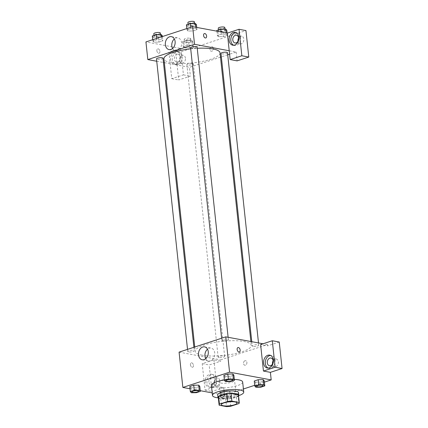 <?xml version="1.0" encoding="UTF-8"?>
<svg xmlns="http://www.w3.org/2000/svg" width="428" height="428" viewBox="0 0 428 428"><rect width="100%" height="100%" fill="white"/><g stroke="black" fill="none" stroke-linecap="round" stroke-linejoin="round"><path stroke-width="0.32" stroke-dasharray="2.14 1.6" d="M232.597 379.245A7.865 1.985 -6.1 0 1 234.576 380.321A7.865 1.985 -6.1 0 1 226.968 383.124A7.865 1.985 -6.1 0 1 218.938 381.99A7.865 1.985 -6.1 0 1 223.876 379.588A7.865 1.985 -6.1 0 1 232.597 379.245M230.724 406.242L229.911 398.677L238.107 395.996L238.915 403.561M238.466 395.21A10.149 2.557 -6.1 0 1 238.107 395.996M229.911 398.677A10.149 2.557 -6.1 0 1 225.695 399.035L226.508 406.6M218.285 397.366A10.149 2.557 -6.1 0 0 218.398 397.676L225.695 399.035M218.355 398.024A10.486 2.643 173.9 0 0 235.309 397.575A10.486 2.643 173.9 0 0 238.535 395.868M238.53 392.653A10.486 2.643 -6.1 0 1 235.042 395.055A10.486 2.643 -6.1 0 1 223.967 396.617A10.486 2.643 -6.1 0 1 217.681 394.878M218.398 397.676L219.206 405.241M238.69 395.638A15.724 3.964 -6.1 0 1 218.152 397.837M242.665 382.006A15.724 3.964 -6.1 0 1 227.45 387.618A15.724 3.964 -6.1 0 1 211.389 385.35M224.384 380.01A15.724 3.964 -6.1 0 1 234.341 379.422M212.197 392.904L224.475 395.188L243.409 388.993M254.73 385.296L264.408 382.129M190.021 388.779L200.245 390.678M255.874 387.254L255.339 382.215L254.269 381.006L255.339 382.215L260.342 382.134L264.274 380.845L260.342 382.134L260.877 387.18M229.098 390.791L224.095 390.871L220.163 392.155L221.233 393.364L226.235 393.284L230.168 392L229.098 390.791L224.095 390.871L220.163 392.155L221.233 393.364L226.235 393.284L230.168 392L229.098 390.791L229.638 395.836L224.636 395.916L220.704 397.2L221.774 398.409L226.77 398.329L230.708 397.045L229.638 395.836M191.386 392.76L190.851 387.715L189.781 386.505L190.851 387.715L195.847 387.634L199.785 386.35L195.847 387.634L196.388 392.679M225.492 381.605L224.951 376.56L223.887 375.351L224.951 376.56L229.954 376.48L233.891 375.195L229.954 376.48L230.494 381.525M190.417 364.747A2.295 1.428 71.9 0 0 192.648 367.213A2.295 1.428 71.9 0 0 193.296 364.586A2.295 1.428 71.9 0 0 191.22 362.853A2.295 1.428 71.9 0 0 190.417 364.747A2.295 1.428 -108.1 0 1 191.225 362.853A2.295 1.428 -108.1 0 1 193.296 364.586A2.295 1.428 -108.1 0 1 192.648 367.208A2.295 1.428 -108.1 0 1 190.417 364.747M213.904 359.852L216.734 386.329L205.049 390.149L202.219 363.666L213.904 359.852L220.837 361.141L220.704 359.878L267.425 344.599L267.559 345.861L260.62 344.572M216.734 386.329L223.667 387.618L224.475 395.188M179.081 352.137L220.704 359.878M210.758 386.976A6.554 4.847 100.5 0 1 208.885 387.115A6.554 4.847 100.5 0 1 205.317 379.786A6.554 4.847 100.5 0 1 211.282 374.233A6.554 4.847 100.5 0 1 214.99 380.315A6.554 4.847 100.5 0 1 210.758 386.976M212.491 387.303A6.554 4.847 -79.5 0 0 216.723 380.636A6.554 4.847 -79.5 0 0 213.016 374.554A6.554 4.847 -79.5 0 0 207.05 380.112A6.554 4.847 -79.5 0 0 210.619 387.436A6.554 4.847 -79.5 0 0 212.491 387.303M208.896 381.953A3.932 2.91 100.5 0 1 212.534 377.132A3.932 2.91 100.5 0 1 214.738 380.043A3.932 2.91 100.5 0 1 211.1 384.863A3.932 2.91 100.5 0 1 208.896 381.953M219.939 381.011A3.932 2.91 100.5 0 1 216.301 385.831A3.932 2.91 100.5 0 1 214.161 381.434A3.932 2.91 100.5 0 1 217.74 378.101A3.932 2.91 100.5 0 1 219.939 381.011M202.219 363.666L209.158 364.961L220.837 361.141M205.049 390.149L211.988 391.438L209.158 364.961M223.667 387.618L211.988 391.438M205.724 358.696A6.575 4.863 -79.5 0 0 208.634 360.986A6.575 4.863 -79.5 0 0 210.512 360.852A6.575 4.863 -79.5 0 0 214.76 354.165A6.575 4.863 -79.5 0 0 211.041 348.06A6.575 4.863 -79.5 0 0 207.5 349.157M267.425 344.599L263.033 343.786M237.941 347.573L237.941 347.573A2.295 1.428 71.9 0 0 237.294 350.2A2.295 1.428 71.9 0 0 239.364 351.934L239.364 351.934M268.174 368.075A6.554 4.847 -79.5 0 0 269.019 368.342A6.554 4.847 -79.5 0 0 270.892 368.203A6.554 4.847 -79.5 0 0 275.124 361.542A6.554 4.847 -79.5 0 0 271.416 355.459A6.554 4.847 -79.5 0 0 270.528 355.406M273.118 360.783A3.932 2.91 100.5 0 1 276.14 359.001A3.932 2.91 100.5 0 1 278.339 361.911A3.932 2.91 100.5 0 1 274.701 366.732A3.932 2.91 100.5 0 1 272.518 363.987M279.238 342.042L267.559 345.861M244.971 360.75A2.295 1.696 -79.5 0 0 243.495 363.083A2.295 1.696 -79.5 0 0 244.789 365.212A2.295 1.696 -79.5 0 0 246.876 363.265A2.295 1.696 -79.5 0 0 245.629 360.702A2.295 1.696 -79.5 0 0 244.971 360.75A2.295 1.696 100.5 0 1 245.629 360.702A2.295 1.696 100.5 0 1 246.876 363.265A2.295 1.696 100.5 0 1 244.789 365.212A2.295 1.696 100.5 0 1 243.489 363.083A2.295 1.696 100.5 0 1 244.971 360.75M222.683 340.763A3.274 0.824 -6.1 0 1 221.859 340.314A3.274 0.824 -6.1 0 1 225.026 339.147A3.274 0.824 -6.1 0 1 228.37 339.618A3.274 0.824 -6.1 0 1 226.316 340.618A3.274 0.824 -6.1 0 1 222.683 340.763M218.959 357.567A3.274 0.824 -6.1 0 1 218.136 357.118A3.274 0.824 -6.1 0 1 220.19 356.117A3.274 0.824 -6.1 0 1 223.828 355.973A3.274 0.824 -6.1 0 1 224.652 356.422A3.274 0.824 -6.1 0 1 222.592 357.423A3.274 0.824 -6.1 0 1 218.959 357.567M253.066 346.413A3.274 0.824 -6.1 0 1 252.242 345.968A3.274 0.824 -6.1 0 1 254.296 344.968A3.274 0.824 -6.1 0 1 257.929 344.824A3.274 0.824 -6.1 0 1 258.758 345.268A3.274 0.824 -6.1 0 1 256.698 346.268A3.274 0.824 -6.1 0 1 253.066 346.413M188.577 351.912A3.274 0.824 -6.1 0 1 187.753 351.468A3.274 0.824 -6.1 0 1 189.807 350.468A3.274 0.824 -6.1 0 1 193.44 350.323A3.274 0.824 -6.1 0 1 194.264 350.773A3.274 0.824 -6.1 0 1 192.209 351.773A3.274 0.824 -6.1 0 1 188.577 351.912M202.305 355.219A28.2 7.11 -6.1 0 1 195.211 351.367A28.2 7.11 -6.1 0 1 212.919 342.758A28.2 7.11 -6.1 0 1 244.201 341.517A28.2 7.11 -6.1 0 1 251.295 345.369A28.2 7.11 -6.1 0 1 233.592 353.977A28.2 7.11 -6.1 0 1 202.305 355.219M220.029 52.821A28.2 7.11 -6.1 0 1 192.744 62.889A28.2 7.11 -6.1 0 1 163.945 58.813M190.701 48.808A28.2 7.11 -6.1 0 1 197.238 48.273M190.594 47.765A3.274 0.824 173.9 0 0 191.418 48.209A3.274 0.824 173.9 0 0 195.05 48.07A3.274 0.824 173.9 0 0 197.11 47.069M192.563 63.424A3.274 0.824 -6.1 0 1 193.386 63.874A3.274 0.824 -6.1 0 1 190.214 65.04A3.274 0.824 -6.1 0 1 186.87 64.569A3.274 0.824 -6.1 0 1 188.925 63.569A3.274 0.824 -6.1 0 1 192.563 63.424M227.493 52.719A3.274 0.824 -6.1 0 1 224.32 53.891A3.274 0.824 -6.1 0 1 220.976 53.414M163.004 58.219A3.274 0.824 -6.1 0 1 159.831 59.39A3.274 0.824 -6.1 0 1 156.488 58.914M229.221 50.761L236.16 52.05L229.59 54.201M227.712 54.811L221.346 56.892M220.495 57.17L189.438 67.33L190.385 76.157L178.701 79.972L175.871 53.495L245.95 30.575M156.734 61.247L163.459 62.493M164.357 62.665L189.438 67.33M213.358 48.412A2.295 1.696 -79.5 0 0 212.074 46.716A2.295 1.696 -79.5 0 0 209.988 48.664A2.295 1.696 -79.5 0 0 211.234 51.226A2.295 1.696 -79.5 0 0 213.358 48.412A2.295 1.696 100.5 0 1 211.234 51.226A2.295 1.696 100.5 0 1 209.988 48.664A2.295 1.696 100.5 0 1 212.074 46.716A2.295 1.696 100.5 0 1 213.358 48.412M185.442 58.197A3.932 2.91 -79.5 0 0 183.238 55.287A3.932 2.91 -79.5 0 0 179.664 58.62A3.932 2.91 -79.5 0 0 181.804 63.018A3.932 2.91 -79.5 0 0 185.442 58.197M238.022 41.174A3.932 2.91 -79.5 0 0 240.204 43.918A3.932 2.91 -79.5 0 0 243.842 39.098A3.932 2.91 -79.5 0 0 241.638 36.187A3.932 2.91 -79.5 0 0 238.621 37.964M236.16 52.05L237.101 60.878M180.236 57.229A3.932 2.91 100.5 0 1 176.598 62.049A3.932 2.91 100.5 0 1 174.399 59.139A3.932 2.91 100.5 0 1 178.037 54.319A3.932 2.91 100.5 0 1 180.236 57.229M177.995 64.489A6.554 4.847 -79.5 0 0 182.226 57.823A6.554 4.847 -79.5 0 0 178.519 51.74A6.554 4.847 -79.5 0 0 172.554 57.293A6.554 4.847 -79.5 0 0 176.122 64.623A6.554 4.847 -79.5 0 0 177.995 64.489M176.256 64.163A6.554 4.847 100.5 0 1 174.383 64.302A6.554 4.847 100.5 0 1 170.82 56.972A6.554 4.847 100.5 0 1 176.78 51.419A6.554 4.847 100.5 0 1 180.488 57.502A6.554 4.847 100.5 0 1 176.256 64.163M233.672 45.256A6.554 4.847 -79.5 0 0 234.523 45.529A6.554 4.847 -79.5 0 0 236.395 45.389A6.554 4.847 -79.5 0 0 240.627 38.723A6.554 4.847 -79.5 0 0 236.919 32.64A6.554 4.847 -79.5 0 0 236.031 32.587M180.616 48.385L183.446 74.863L171.767 78.682L168.937 52.205L180.616 48.385L145.932 41.933M171.767 78.682L178.701 79.972M168.937 52.205L175.871 53.495M183.446 74.863L190.385 76.157M192.172 45.282L187.17 45.363L183.238 46.647L184.302 47.856L189.31 47.77L193.242 46.486L192.183 45.277L187.175 45.357L183.238 46.647L184.308 47.85L189.31 47.776L193.242 46.486L192.172 45.282L191.637 40.237L186.635 40.312L182.703 41.602L183.767 42.811L188.769 42.73L192.702 41.446L191.637 40.237M152.315 35.947L153.385 37.156L153.925 42.201L158.927 42.121L162.859 40.837L161.789 39.627L156.787 39.708L152.855 40.992L153.919 42.201L158.927 42.121L162.859 40.837L161.8 39.627M186.421 24.797L187.491 26.006L188.031 31.046L193.033 30.971L196.966 29.682L195.896 28.473L190.893 28.553L186.961 29.842L188.02 31.051L193.033 30.966L196.966 29.682L195.901 28.473L190.893 28.558M226.278 34.128L221.276 34.208L217.344 35.492L218.408 36.701L223.416 36.621L227.348 35.337L226.289 34.128L221.276 34.208L217.344 35.492L218.414 36.701L223.416 36.621L227.348 35.337L226.278 34.128L226.15 32.886M172.575 48.487A6.575 4.863 -79.5 0 0 175.485 50.782A6.575 4.863 -79.5 0 0 181.467 45.208A6.575 4.863 -79.5 0 0 177.888 37.857A6.575 4.863 -79.5 0 0 174.346 38.948M204.386 33.587L204.386 33.587A2.295 1.428 71.9 0 0 203.739 36.214A2.295 1.428 71.9 0 0 205.809 37.948L205.809 37.948M156.862 50.761A2.295 1.428 71.9 0 0 159.093 53.227A2.295 1.428 71.9 0 0 159.74 50.6A2.295 1.428 71.9 0 0 157.665 48.867A2.295 1.428 71.9 0 0 156.862 50.761A2.295 1.428 -108.1 0 1 157.67 48.867A2.295 1.428 -108.1 0 1 159.74 50.6A2.295 1.428 -108.1 0 1 159.093 53.227A2.295 1.428 -108.1 0 1 156.862 50.761M187.491 26.006L192.493 25.926L196.425 24.637M193.857 23.92A3.274 0.824 -6.1 0 1 194.681 24.369A3.274 0.824 -6.1 0 1 191.514 25.541A3.274 0.824 -6.1 0 1 188.165 25.065A3.274 0.824 -6.1 0 1 190.225 24.064A3.274 0.824 -6.1 0 1 193.857 23.92M192.493 25.926L193.033 30.971M196.72 27.413L196.966 29.682M195.762 27.232L195.896 28.473M190.76 27.274L190.893 28.553L186.961 29.842L188.031 31.046M186.822 28.558L186.961 29.842M194.414 21.849A3.274 0.824 -6.1 0 1 191.241 23.016A3.274 0.824 -6.1 0 1 187.897 22.545M153.385 37.156L158.387 37.075L162.319 35.792M159.751 35.075A3.274 0.824 -6.1 0 1 160.575 35.524A3.274 0.824 -6.1 0 1 157.408 36.69A3.274 0.824 -6.1 0 1 154.059 36.22A3.274 0.824 -6.1 0 1 156.118 35.219A3.274 0.824 -6.1 0 1 159.751 35.075M158.387 37.075L158.927 42.121M162.399 36.546L162.859 40.837M161.495 36.84L161.789 39.627L156.787 39.708L152.855 40.992L153.925 42.201M156.653 38.424L156.787 39.708M152.721 39.713L152.855 40.992M160.307 32.999A3.274 0.824 -6.1 0 1 157.135 34.17A3.274 0.824 -6.1 0 1 153.791 33.694M216.803 30.447L217.873 31.656L222.876 31.576L226.808 30.292M224.24 29.575A3.274 0.824 -6.1 0 1 225.064 30.024A3.274 0.824 -6.1 0 1 221.897 31.191A3.274 0.824 -6.1 0 1 218.548 30.72A3.274 0.824 -6.1 0 1 220.607 29.719A3.274 0.824 -6.1 0 1 224.24 29.575M217.873 31.656L218.414 36.701M222.876 31.576L223.416 36.621M227.108 33.063L227.348 35.337M221.035 31.934L221.276 34.208M216.884 31.164L217.344 35.492M224.796 27.499A3.274 0.824 -6.1 0 1 221.624 28.671A3.274 0.824 -6.1 0 1 218.28 28.195M190.134 40.724A3.274 0.824 -6.1 0 1 190.958 41.174A3.274 0.824 -6.1 0 1 187.79 42.345A3.274 0.824 -6.1 0 1 184.447 41.869A3.274 0.824 -6.1 0 1 186.501 40.869A3.274 0.824 -6.1 0 1 190.134 40.724M183.767 42.811L184.308 47.85M188.769 42.73L189.31 47.776M192.702 41.446L193.242 46.486M186.635 40.312L187.175 45.357M182.703 41.602L183.238 46.647M189.866 38.204A3.274 0.824 -6.1 0 1 190.69 38.654A3.274 0.824 -6.1 0 1 187.518 39.82A3.274 0.824 -6.1 0 1 184.174 39.349A3.274 0.824 -6.1 0 1 186.234 38.349A3.274 0.824 -6.1 0 1 189.866 38.204M232.688 379.978A3.274 0.824 -6.1 0 1 229.515 381.139A3.274 0.824 -6.1 0 1 226.171 380.674M224.951 376.56L229.954 376.48M198.581 391.133A3.274 0.824 -6.1 0 1 195.409 392.294A3.274 0.824 -6.1 0 1 192.065 391.829M190.851 387.715L195.847 387.634M263.07 385.633A3.274 0.824 -6.1 0 1 259.898 386.789A3.274 0.824 -6.1 0 1 256.554 386.329M255.339 382.215L260.342 382.134M228.14 396.328A3.274 0.824 -6.1 0 1 228.964 396.772A3.274 0.824 -6.1 0 1 225.791 397.944A3.274 0.824 -6.1 0 1 222.448 397.473A3.274 0.824 -6.1 0 1 224.502 396.472A3.274 0.824 -6.1 0 1 228.14 396.328M221.233 393.364L221.774 398.409M226.235 393.284L226.77 398.329M230.168 392L230.708 397.045M224.095 390.871L224.636 395.916M220.163 392.155L220.704 397.2M228.14 396.349A3.274 0.824 -6.1 0 1 228.964 396.793A3.274 0.824 -6.1 0 1 225.797 397.965A3.274 0.824 -6.1 0 1 222.448 397.489A3.274 0.824 -6.1 0 1 224.507 396.489A3.274 0.824 -6.1 0 1 228.14 396.349M237 403.015L234.576 380.321M221.362 404.69L218.938 381.99M208.885 387.115L210.619 387.436M211.282 374.233L213.016 374.554M217.74 378.101L212.534 377.132M216.301 385.831L211.1 384.863M202.182 359.788L208.634 360.986M204.589 346.862L211.041 348.06M267.286 368.021L269.019 368.342M269.683 355.133L271.416 355.459M276.14 359.001L270.935 358.033M274.701 366.732L269.501 365.763M194.745 347.012L195.211 351.367M250.883 341.523L251.295 345.369M228.37 339.618L228.124 337.291M221.859 340.314L221.634 338.222M186.87 64.569L218.136 357.118M193.386 63.874L224.652 356.422M251.782 341.694L252.242 345.968M258.507 342.94L258.758 345.268M187.528 349.376L187.753 351.468M193.895 347.29L194.264 350.773M183.238 55.287L178.037 54.319M181.804 63.018L176.598 62.049M174.383 64.302L176.122 64.623M176.78 51.419L178.519 51.74M241.638 36.187L236.438 35.219M240.204 43.918L234.999 42.95M232.784 45.202L234.523 45.529M235.181 32.319L236.919 32.64M169.033 49.584L175.485 50.782M171.435 36.658L177.888 37.857M188.079 24.257L188.165 25.065M194.585 23.444L194.681 24.369M153.973 35.406L154.059 36.22M160.479 34.598L160.575 35.524M218.462 29.907L218.548 30.72M224.968 29.093L225.064 30.024M184.174 39.349L184.447 41.869M190.69 38.654L190.958 41.174"/><path stroke-width="0.64" d="M235.02 401.94A7.865 1.985 -6.1 0 1 237 403.015A7.865 1.985 -6.1 0 1 229.392 405.824A7.865 1.985 -6.1 0 1 221.362 404.69A7.865 1.985 -6.1 0 1 226.3 402.288A7.865 1.985 -6.1 0 1 235.02 401.94M227.643 401.464L219.452 404.144A10.149 2.557 -6.1 0 0 219.093 404.931A10.149 2.557 -6.1 0 0 219.206 405.241L226.508 406.6A10.149 2.557 -6.1 0 0 230.724 406.242L238.915 403.561A10.149 2.557 -6.1 0 0 239.273 402.775A10.149 2.557 -6.1 0 0 239.161 402.464L231.858 401.106A10.149 2.557 -6.1 0 0 227.643 401.464L226.835 393.899L218.638 396.579L219.452 404.144M239.161 402.464L238.353 394.894L231.05 393.541L231.858 401.106M238.353 394.894A10.149 2.557 -6.1 0 1 238.466 395.21L239.273 402.775M219.093 404.931L218.285 397.366A10.149 2.557 -6.1 0 1 218.638 396.579M226.835 393.899A10.149 2.557 -6.1 0 1 231.05 393.541M238.535 395.868A10.486 2.643 173.9 0 0 238.797 395.172A10.486 2.643 173.9 0 0 228.092 393.658A10.486 2.643 173.9 0 0 217.948 397.398A10.486 2.643 173.9 0 0 218.355 398.024M217.948 397.398L217.681 394.878A10.486 2.643 -6.1 0 1 224.261 391.679A10.486 2.643 -6.1 0 1 235.892 391.219A10.486 2.643 -6.1 0 1 238.53 392.653L238.797 395.172M218.152 397.837A15.724 3.964 -6.1 0 1 212.47 395.435A15.724 3.964 -6.1 0 1 222.341 390.636A15.724 3.964 -6.1 0 1 239.787 389.945A15.724 3.964 -6.1 0 1 243.741 392.091A15.724 3.964 -6.1 0 1 238.69 395.638M234.341 379.422A15.724 3.964 -6.1 0 1 238.706 379.855A15.724 3.964 -6.1 0 1 242.665 382.006L243.741 392.091M212.47 395.435L211.389 385.35A15.724 3.964 -6.1 0 1 224.384 380.01M243.409 388.993L254.73 385.296M264.408 382.129L271.197 379.909L229.574 372.167L182.858 387.442L190.021 388.779M200.245 390.678L212.197 392.904M264.814 385.89L264.274 380.845L263.204 379.641L258.202 379.716L254.269 381.006L254.81 386.051L255.874 387.254L260.877 387.18L264.814 385.89L263.744 384.681L258.742 384.761L254.81 386.051M200.32 391.39L199.785 386.35L198.715 385.141L193.713 385.221L189.781 386.505L190.321 391.55L191.386 392.76L196.388 392.679L200.32 391.39L199.255 390.186L194.253 390.261L190.321 391.55M234.426 380.241L233.891 375.195L232.821 373.986L227.819 374.067L223.887 375.351L224.427 380.396L225.492 381.605L230.494 381.525L234.426 380.241L233.362 379.031L228.359 379.112L224.427 380.396M263.033 343.786L225.802 336.857L179.081 352.137L182.858 387.442M204.06 359.648A6.575 4.863 100.5 0 1 202.182 359.788A6.575 4.863 100.5 0 1 198.608 352.437A6.575 4.863 100.5 0 1 204.589 346.862A6.575 4.863 100.5 0 1 208.308 352.966A6.575 4.863 100.5 0 1 204.06 359.648M225.802 336.857L229.574 372.167M207.5 349.157A6.575 4.863 -79.5 0 0 205.724 358.696M239.364 351.934A2.295 1.428 71.9 0 0 240.172 350.034A2.295 1.428 -108.1 0 1 239.364 351.934A2.295 1.428 -108.1 0 1 237.294 350.2A2.295 1.428 -108.1 0 1 237.941 347.573A2.295 1.428 -108.1 0 1 240.172 350.034A2.295 1.428 71.9 0 0 237.941 347.573M263.45 371.055L275.134 367.235L272.304 340.752L260.62 344.572L263.45 371.055L270.389 372.344L271.197 379.909M269.159 367.882A6.554 4.847 100.5 0 1 267.286 368.021A6.554 4.847 100.5 0 1 263.718 360.692A6.554 4.847 100.5 0 1 269.683 355.133A6.554 4.847 100.5 0 1 273.39 361.216A6.554 4.847 100.5 0 1 269.159 367.882M270.528 355.406A6.554 4.847 -79.5 0 0 265.451 361.013A6.554 4.847 -79.5 0 0 268.174 368.075M267.297 362.853A3.932 2.91 100.5 0 1 270.935 358.033A3.932 2.91 100.5 0 1 273.139 360.943A3.932 2.91 100.5 0 1 269.501 365.763A3.932 2.91 100.5 0 1 267.297 362.853M272.518 363.987A3.932 2.91 100.5 0 1 273.118 360.783M272.304 340.752L279.238 342.042L282.068 368.524L275.134 367.235M270.389 372.344L282.068 368.524M197.238 48.273A28.2 7.11 -6.1 0 1 212.935 48.969A28.2 7.11 -6.1 0 1 220.029 52.821L250.883 341.523M194.745 347.012L163.945 58.813A28.2 7.11 -6.1 0 1 190.701 48.808M228.124 337.291L197.11 47.069A3.274 0.824 173.9 0 0 193.761 46.593A3.274 0.824 173.9 0 0 190.594 47.765L221.634 338.222M251.782 341.694L220.976 53.414A3.274 0.824 -6.1 0 1 223.031 52.414A3.274 0.824 -6.1 0 1 226.669 52.27A3.274 0.824 -6.1 0 1 227.493 52.719L258.507 342.94M187.528 349.376L156.488 58.914A3.274 0.824 -6.1 0 1 158.542 57.914A3.274 0.824 -6.1 0 1 162.18 57.775A3.274 0.824 -6.1 0 1 163.004 58.219L193.895 347.29M229.59 54.201L227.712 54.811M221.346 56.892L220.495 57.17M229.221 50.761L230.168 59.588L241.847 55.768L239.017 29.286L227.338 33.106L229.221 50.761L194.537 44.309L147.821 59.583L156.734 61.247M163.459 62.493L164.357 62.665M238.621 37.964A3.932 2.91 -79.5 0 0 238.022 41.174M241.847 55.768L248.78 57.058L245.95 30.575L239.017 29.286M248.78 57.058L237.101 60.878L230.168 59.588M238.637 38.129A3.932 2.91 100.5 0 1 234.999 42.95A3.932 2.91 100.5 0 1 232.859 38.552A3.932 2.91 100.5 0 1 236.438 35.219A3.932 2.91 100.5 0 1 238.637 38.129M236.031 32.587A6.554 4.847 -79.5 0 0 230.954 38.199A6.554 4.847 -79.5 0 0 233.672 45.256M234.656 45.068A6.554 4.847 100.5 0 1 232.784 45.202A6.554 4.847 100.5 0 1 229.221 37.878A6.554 4.847 100.5 0 1 235.181 32.319A6.554 4.847 100.5 0 1 238.888 38.402A6.554 4.847 100.5 0 1 234.656 45.068M227.338 33.106L192.654 26.654L145.932 41.933L147.821 59.583M165.352 44.715A6.575 4.863 100.5 0 1 171.435 36.658A6.575 4.863 100.5 0 1 175.015 44.009A6.575 4.863 100.5 0 1 169.033 49.584A6.575 4.863 100.5 0 1 165.352 44.715M192.654 26.654L194.537 44.309M174.346 38.948A6.575 4.863 -79.5 0 0 171.805 45.919A6.575 4.863 -79.5 0 0 172.575 48.487M205.809 37.948A2.295 1.428 71.9 0 0 206.617 36.048A2.295 1.428 -108.1 0 1 205.809 37.948A2.295 1.428 -108.1 0 1 203.739 36.214A2.295 1.428 -108.1 0 1 204.386 33.587A2.295 1.428 -108.1 0 1 206.617 36.048A2.295 1.428 71.9 0 0 204.386 33.587M196.72 27.413L196.425 24.637L195.355 23.433L190.358 23.508L186.421 24.797L186.822 28.558M195.355 23.433L195.762 27.232M190.358 23.508L190.76 27.274M188.079 24.257L187.897 22.545A3.274 0.824 -6.1 0 1 189.952 21.544A3.274 0.824 -6.1 0 1 193.59 21.4A3.274 0.824 -6.1 0 1 194.414 21.849L194.585 23.444M162.399 36.546L162.319 35.792L161.254 34.582L156.252 34.663L152.315 35.947L152.721 39.713M161.254 34.582L161.495 36.84M156.252 34.663L156.653 38.424M153.973 35.406L153.791 33.694A3.274 0.824 -6.1 0 1 155.846 32.699A3.274 0.824 -6.1 0 1 159.484 32.555A3.274 0.824 -6.1 0 1 160.307 32.999L160.479 34.598M227.108 33.063L226.808 30.292L225.743 29.083L220.741 29.163L216.803 30.447L216.884 31.164M225.743 29.083L226.15 32.886M220.741 29.163L221.035 31.934M218.462 29.907L218.28 28.195A3.274 0.824 -6.1 0 1 220.34 27.194A3.274 0.824 -6.1 0 1 223.972 27.05A3.274 0.824 -6.1 0 1 224.796 27.499L224.968 29.093M226.171 380.669L226.171 380.685A3.274 0.824 -6.1 0 1 228.226 379.684A3.274 0.824 -6.1 0 1 231.864 379.54A3.274 0.824 -6.1 0 1 232.682 379.968A3.274 0.824 -6.1 0 1 232.688 379.978A3.274 0.824 -6.1 0 1 229.515 381.161A3.274 0.824 -6.1 0 1 226.171 380.685A3.274 0.824 -6.1 0 1 226.171 380.669A3.274 0.824 -6.1 0 1 228.226 379.668A3.274 0.824 -6.1 0 1 231.858 379.524A3.274 0.824 -6.1 0 1 232.688 379.989L232.682 379.968M233.891 375.195L232.821 373.986L233.362 379.031M232.821 373.986L227.819 374.067L228.359 379.112M227.819 374.067L223.887 375.351M192.065 391.818L192.065 391.839A3.274 0.824 -6.1 0 1 194.125 390.839A3.274 0.824 -6.1 0 1 197.757 390.694A3.274 0.824 -6.1 0 1 198.581 391.122A3.274 0.824 -6.1 0 1 198.581 391.133A3.274 0.824 -6.1 0 1 195.409 392.31A3.274 0.824 -6.1 0 1 192.065 391.839A3.274 0.824 -6.1 0 1 192.065 391.818A3.274 0.824 -6.1 0 1 194.119 390.817A3.274 0.824 -6.1 0 1 197.752 390.673A3.274 0.824 -6.1 0 1 198.581 391.144L198.581 391.122M199.785 386.35L198.715 385.141L199.255 390.186M198.715 385.141L193.713 385.221L194.253 390.261M193.713 385.221L189.781 386.505M256.554 386.34L256.554 386.318A3.274 0.824 -6.1 0 1 256.554 386.318A3.274 0.824 -6.1 0 1 258.608 385.318A3.274 0.824 -6.1 0 1 262.241 385.173A3.274 0.824 -6.1 0 1 263.07 385.623A3.274 0.824 -6.1 0 1 263.07 385.633L263.07 385.644A3.274 0.824 -6.1 0 1 259.898 386.81A3.274 0.824 -6.1 0 1 256.554 386.34A3.274 0.824 -6.1 0 1 258.614 385.339A3.274 0.824 -6.1 0 1 262.246 385.195A3.274 0.824 -6.1 0 1 263.07 385.644M264.274 380.845L263.204 379.641L263.744 384.681M263.204 379.641L258.202 379.716L258.742 384.761M258.202 379.716L254.269 381.006"/></g></svg>
